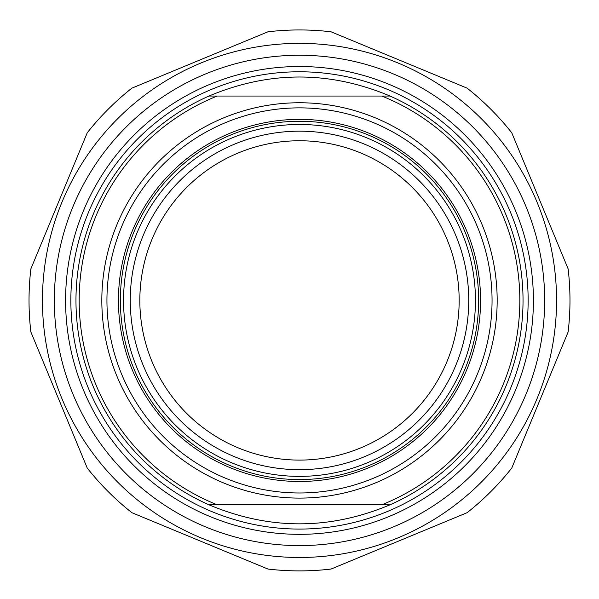 <?xml version="1.0" encoding="UTF-8"?>
<svg xmlns="http://www.w3.org/2000/svg" width="599" height="599" viewBox="0 0 599 599"><rect width="100%" height="100%" fill="white"/><g stroke="black" fill="none" stroke-linecap="round" stroke-linejoin="round"><path stroke-width="0.9" d="M299.5 29.95A270.471 270.471 0 0 0 267.94 31.799L131.87 88.158A270.471 270.471 0 0 0 87.237 132.791L30.871 268.869A270.471 270.471 0 0 0 30.871 331.981L87.237 468.059A270.471 270.471 0 0 0 131.87 512.684L267.94 569.05A270.471 270.471 0 0 0 331.06 569.05L467.13 512.684A270.471 270.471 0 0 0 511.763 468.059L568.129 331.981A270.471 270.471 0 0 0 568.129 268.869L511.763 132.791A270.471 270.471 0 0 0 467.13 88.158L331.06 31.799A270.471 270.471 0 0 0 299.5 29.95M299.5 43.36A257.061 257.061 0 0 0 76.882 428.951A257.061 257.061 0 0 0 522.118 428.951A257.061 257.061 0 0 0 299.5 43.36M54.329 300.421A245.171 245.171 0 0 0 422.085 512.744A245.171 245.171 0 0 0 422.085 88.098A245.171 245.171 0 0 0 54.329 300.421M208.954 96.05C269.318 70.667 329.682 70.667 390.046 96.05L208.954 96.05A223.532 223.532 0 0 0 208.954 504.792L390.046 504.792C329.682 530.175 269.318 530.175 208.954 504.792M390.046 504.792A223.532 223.532 0 0 0 390.046 96.05M381.848 96.05A220.342 220.342 0 0 1 381.848 504.792M475.449 300.421A175.949 175.949 0 0 1 299.5 476.377A175.949 175.949 0 0 1 123.551 300.421A175.949 175.949 0 0 1 299.5 124.472A175.949 175.949 0 0 1 475.449 300.421M120.354 300.421A179.146 179.146 0 0 0 389.073 455.569A179.146 179.146 0 0 0 389.073 145.28A179.146 179.146 0 0 0 120.354 300.421M480.563 300.421A181.063 181.063 0 0 1 208.969 457.224A181.063 181.063 0 0 1 208.969 143.618A181.063 181.063 0 0 1 480.563 300.421M217.152 504.792A220.342 220.342 0 0 1 217.152 96.05M492.056 300.421A192.556 192.556 0 0 1 203.218 467.183A192.556 192.556 0 0 1 203.218 133.667A192.556 192.556 0 0 1 492.056 300.421M65.59 300.421A233.909 233.909 0 0 1 416.455 97.854A233.909 233.909 0 0 1 416.455 502.995A233.909 233.909 0 0 1 65.59 300.421M468.747 300.421A169.247 169.247 0 0 0 214.876 153.853A169.247 169.247 0 0 0 214.876 446.996A169.247 169.247 0 0 0 468.747 300.421M139.837 300.421A159.663 159.663 0 0 1 299.5 140.758A159.663 159.663 0 0 1 459.163 300.421A159.663 159.663 0 0 1 299.5 460.092A159.663 159.663 0 0 1 139.837 300.421M299.5 102.758A197.663 197.663 0 0 0 128.313 399.256A197.663 197.663 0 0 0 470.687 399.256A197.663 197.663 0 0 0 299.5 102.758M299.5 71.783A228.638 228.638 0 0 0 101.493 414.748A228.638 228.638 0 0 0 497.507 414.748A228.638 228.638 0 0 0 299.5 71.783"/></g></svg>
